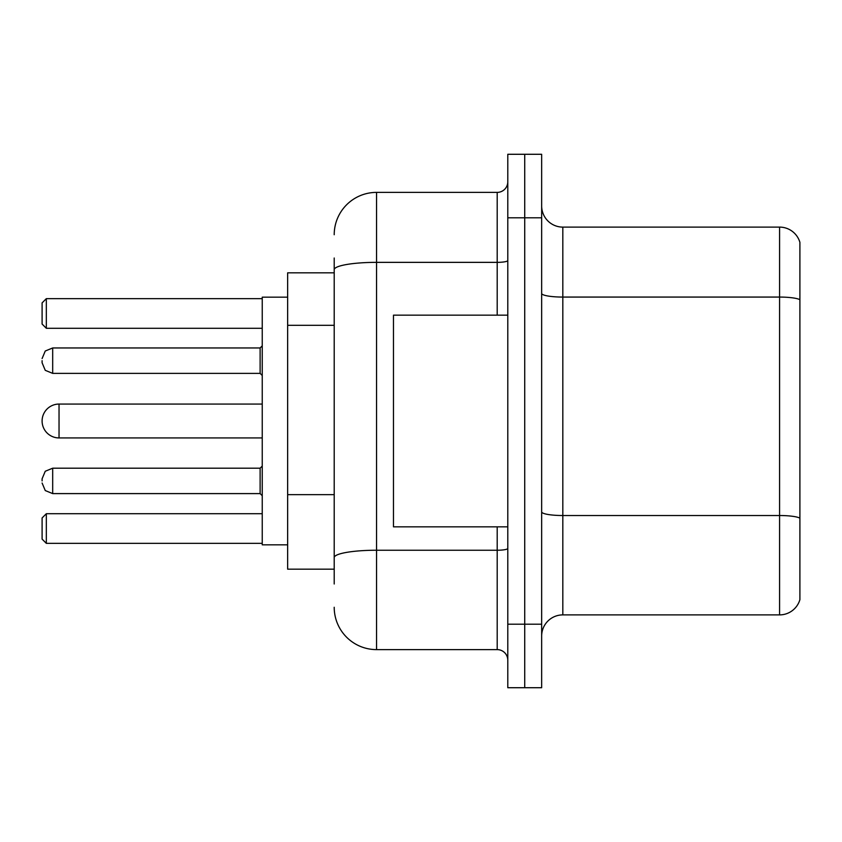 <?xml version="1.0" encoding="UTF-8"?>
<svg xmlns="http://www.w3.org/2000/svg" width="842" height="842" viewBox="0 0 842 842"><rect width="100%" height="100%" fill="white"/><g stroke="black" fill="none" stroke-linecap="round" stroke-linejoin="round"><path stroke-width="1.26" d="M334.211 310.488L334.211 269.714L334.211 272.829L287.648 272.829L287.648 569.171L334.211 569.171M334.211 583.99L334.211 258.01M507.789 624.206L507.789 687.714L524.724 687.714L524.724 624.206L524.724 687.714L541.659 687.714L541.659 624.206L524.724 624.206L524.724 217.794L524.724 624.206L507.789 624.206L507.789 217.794L524.724 217.794L524.724 154.286L524.724 217.794L541.659 217.794L541.659 624.206M541.659 217.794L541.659 154.286L507.789 154.286L507.789 217.794M334.211 234.729A42.332 42.332 0 0 1 376.553 192.386L376.553 649.614L497.201 649.614L497.201 526.839M376.553 192.386L497.201 192.386A10.588 10.588 0 0 0 507.789 181.809M334.211 564.94L334.211 509.463M507.789 660.191A10.588 10.588 0 0 0 497.201 649.614M376.553 649.614A42.332 42.332 0 0 1 334.211 607.271M541.659 636.068A21.166 21.166 0 0 1 562.824 614.892L779.576 614.892L779.576 227.108L562.824 227.108A21.166 21.166 0 0 1 541.659 205.932A21.166 21.166 0 0 0 562.824 227.108L562.824 614.892M799.9 242.349A21.166 21.166 0 0 0 779.576 227.108A21.166 21.166 0 0 1 799.9 242.349L799.9 599.651A21.166 21.166 0 0 1 779.576 614.892M799.9 300.015L799.9 530.228M59.035 404.065A16.935 16.935 0 0 0 42.1 421A16.935 16.935 0 0 1 59.035 404.065A16.935 16.935 0 0 0 42.1 421A16.935 16.935 0 0 0 59.035 437.935L59.035 404.065L262.241 404.065M507.789 315.161L393.477 315.161L393.477 526.839L507.789 526.839M287.648 297.173L262.241 297.173L262.241 544.827L287.648 544.827M46.331 543.353L42.1 539.112L42.1 517.946L46.331 513.715L46.331 543.353L262.241 543.353M46.331 513.715L262.241 513.715M46.331 328.285L42.1 324.054L42.1 302.888L46.331 298.647L46.331 328.285L262.241 328.285M46.331 298.647L262.241 298.647M42.1 480.908L42.1 478.793L42.1 480.908M42.1 360.671L42.1 362.786L42.1 360.671M334.211 325.307L287.648 325.307M334.211 494.643L287.648 494.643M507.789 548.395A10.588 1.842 0 0 1 497.201 550.236L376.553 550.236A42.332 7.346 180 0 0 334.211 557.593M334.211 269.714A42.332 7.346 180 0 1 376.553 262.357L497.201 262.357L497.201 192.386M497.201 315.161L497.201 262.357A10.588 1.842 0 0 0 507.789 260.515M799.9 299.72A21.166 3.673 180 0 0 779.576 297.068L562.824 297.068A21.166 3.673 -0 0 1 541.659 293.395M799.9 518.167A21.166 3.673 180 0 0 779.576 515.525L562.824 515.525A21.166 3.673 0 0 1 541.659 511.841M42.1 478.793L45.258 471.246L52.688 468.205L52.688 493.601L260.125 493.601L260.125 468.205L262.241 466.089M260.125 347.967L52.688 347.967L52.688 373.374L260.125 373.374L260.125 347.967L262.241 345.852M262.241 437.935L59.035 437.935M260.125 493.601L262.241 495.717M52.688 468.205L260.125 468.205M52.688 493.601L45.258 490.56L42.1 483.024M52.688 373.374L45.258 370.333L42.1 362.786M52.688 347.967L45.258 351.009L42.1 358.555M260.125 373.374L262.241 375.49"/></g></svg>
